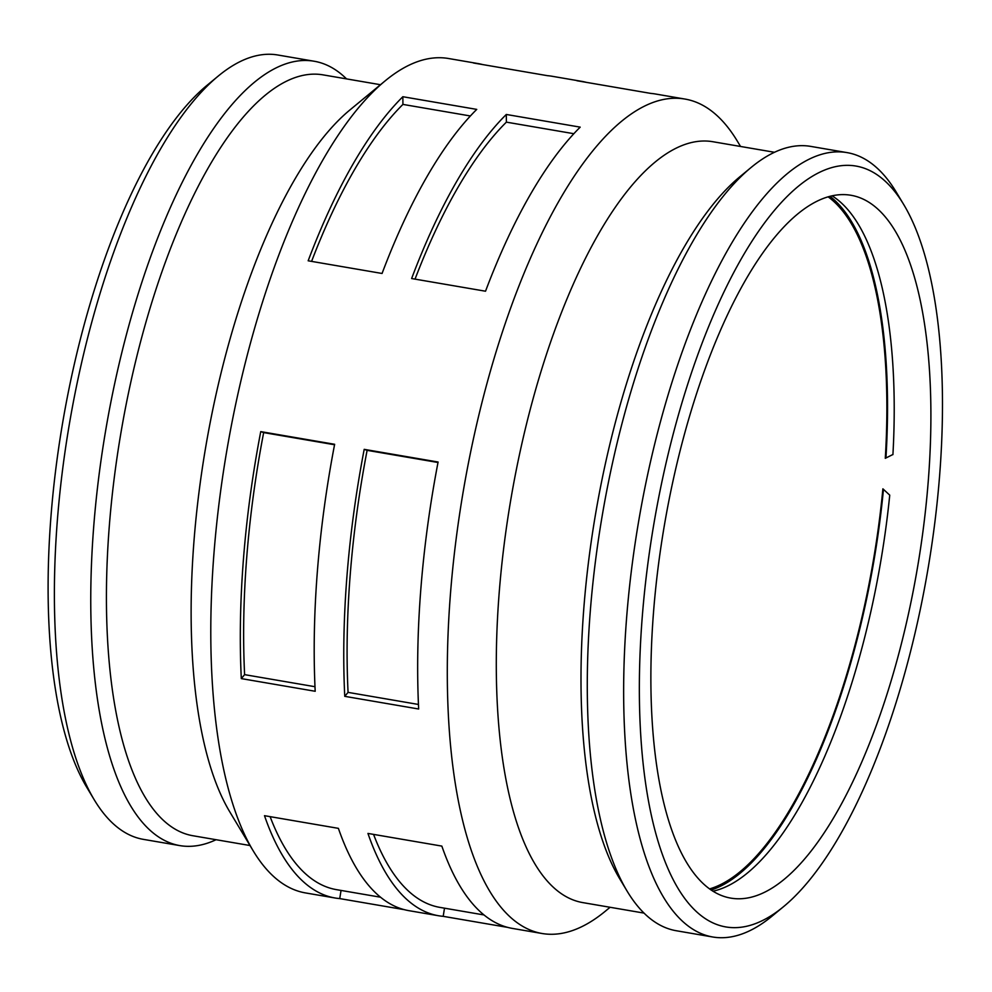<?xml version="1.0" encoding="UTF-8"?>
<svg xmlns="http://www.w3.org/2000/svg" width="992" height="992" viewBox="0 0 992 992"><rect width="100%" height="100%" fill="white"/><g stroke="black" fill="none" stroke-linecap="round" stroke-linejoin="round"><path stroke-width="1.49" d="M610.068 907.283L605.405 911.14A423.299 152.309 -80.3 0 1 541.967 933.484A423.299 152.309 -80.3 0 1 463.388 490.532A423.299 152.309 -80.3 0 1 685.063 99.076L655.501 94.004A423.299 152.309 99.7 0 0 650.814 93.409L576.922 80.736A423.299 152.309 -80.3 0 1 581.597 81.332L552.048 76.26A423.299 152.309 99.7 0 0 547.361 75.665L473.469 62.992A423.299 152.309 -80.3 0 1 478.144 63.587A423.299 152.309 -80.3 0 1 482.757 64.592M581.597 81.332A423.299 152.309 -80.3 0 1 586.21 82.324M311.587 261.38A414.83 149.271 -80.3 0 1 402.926 104.408L402.851 96.72L476.743 109.393A423.299 152.309 99.7 0 0 382.069 273.47L308.165 260.797A423.299 152.309 -80.3 0 1 402.851 96.72M470.394 115.977L402.926 104.408M415.04 279.124A414.83 149.271 -80.3 0 1 506.379 122.14L506.304 114.464L580.196 127.137A423.299 152.309 99.7 0 0 485.522 291.214L411.618 278.541A423.299 152.309 -80.3 0 1 506.304 114.464M573.86 133.709L506.379 122.14M314.985 686.712L244.615 674.647L241.304 678.602A423.299 152.309 -80.3 0 1 260.747 431.619L334.639 444.292A423.299 152.309 99.7 0 0 315.196 691.275L241.304 678.602M244.615 674.647A414.83 149.271 -80.3 0 1 263.661 432.599L260.747 431.619M334.552 444.751L263.661 432.599M418.45 704.456L348.068 692.379L344.757 696.334A423.299 152.309 -80.3 0 1 364.2 449.351L438.092 462.024A423.299 152.309 99.7 0 0 418.661 709.007L344.757 696.334M348.068 692.379A414.83 149.271 -80.3 0 1 367.114 450.343L364.2 449.351M438.005 462.495L367.114 450.343M341.05 890.432L339.735 898.591A423.299 152.309 -80.3 0 1 335.06 897.996A423.299 152.309 -80.3 0 1 264.492 815.684L338.396 828.357A423.299 152.309 99.7 0 0 408.952 910.668L438.514 915.74A423.299 152.309 -80.3 0 1 367.945 833.429L441.849 846.102A423.299 152.309 99.7 0 0 512.405 928.413L541.967 933.484M380.506 897.202L336.486 889.65A414.83 149.271 -80.3 0 1 270.109 816.652M404.339 909.676L339.735 898.591M444.503 908.176L443.201 916.335A423.299 152.309 -80.3 0 1 438.514 915.74M483.972 914.946L439.94 907.395A414.83 149.271 -80.3 0 1 373.562 834.396M507.792 927.408L443.201 916.335M712.901 891.213A356.512 128.29 -80.3 0 0 889.737 495.144L882.892 488.833A356.512 128.29 -80.3 0 1 709.516 888.931M892.465 454.72L885.286 458.316A356.512 128.29 -80.3 0 0 828.184 196.887M892.403 454.745L892.924 454.621A356.512 128.29 -80.3 0 0 832.139 195.87M928.264 481.058A356.512 128.29 -80.3 0 1 730.608 898.082A356.512 128.29 -80.3 0 1 664.429 525.004A356.512 128.29 -80.3 0 1 851.124 195.3A356.512 128.29 -80.3 0 1 928.264 481.058M939.61 475.639A385.962 138.88 -80.3 0 1 783.469 906.725A385.962 138.88 -80.3 0 1 653.988 523.218A385.962 138.88 -80.3 0 1 903.848 204.761A385.962 138.88 -80.3 0 1 939.61 475.639M783.469 906.725L772.26 915.976A397.891 143.17 -80.3 0 1 712.64 936.981A397.891 143.17 -80.3 0 1 638.774 520.602A397.891 143.17 -80.3 0 1 847.143 152.632A397.891 143.17 -80.3 0 1 896.359 192.299L903.848 204.761M712.64 936.981L676.308 930.744A397.891 143.17 -80.3 0 1 627.08 891.076A397.891 143.17 -80.3 0 1 602.442 514.377A397.891 143.17 -80.3 0 1 751.18 167.412A397.891 143.17 -80.3 0 1 810.811 146.407L847.143 152.632M627.08 891.076L619.603 878.614A385.962 138.88 -80.3 0 1 595.696 513.224A385.962 138.88 -80.3 0 1 739.982 176.663L751.18 167.412M644.019 913.099L582.614 902.571A385.962 138.88 -80.3 0 1 510.967 498.691A385.962 138.88 -80.3 0 1 713.074 141.757L774.492 152.284M685.063 99.076A423.299 152.309 -80.3 0 1 737.416 141.273L740.54 146.469M335.06 897.996L305.499 892.924A423.299 152.309 -80.3 0 1 253.134 850.727A423.299 152.309 -80.3 0 1 226.92 449.984A423.299 152.309 -80.3 0 1 385.156 80.86A423.299 152.309 -80.3 0 1 448.582 58.516L478.144 63.587M253.134 850.727L229.735 811.766A385.962 138.88 -80.3 0 1 205.828 446.363A385.962 138.88 -80.3 0 1 350.102 109.802L385.156 80.86M250.021 845.531L192.746 835.71A385.962 138.88 -80.3 0 1 121.098 431.83A385.962 138.88 -80.3 0 1 323.206 74.896L380.482 84.717M216.07 839.716A397.891 143.17 -80.3 0 1 179.75 845.593A397.891 143.17 -80.3 0 1 105.884 429.226A397.891 143.17 -80.3 0 1 314.253 61.256A397.891 143.17 -80.3 0 1 346.543 78.901M179.75 845.593L143.418 839.368A397.891 143.17 -80.3 0 1 94.19 799.701A397.891 143.17 -80.3 0 1 69.552 422.989A397.891 143.17 -80.3 0 1 218.29 76.024A397.891 143.17 -80.3 0 1 277.921 55.019L314.253 61.256M94.19 799.701L86.713 787.239A385.962 138.88 -80.3 0 1 62.806 421.836A385.962 138.88 -80.3 0 1 207.092 85.275L218.29 76.024M883.438 489.564A358.211 128.898 -80.3 0 1 711.103 890.047M830.056 196.379A358.211 128.898 -80.3 0 1 885.955 457.783"/></g></svg>
